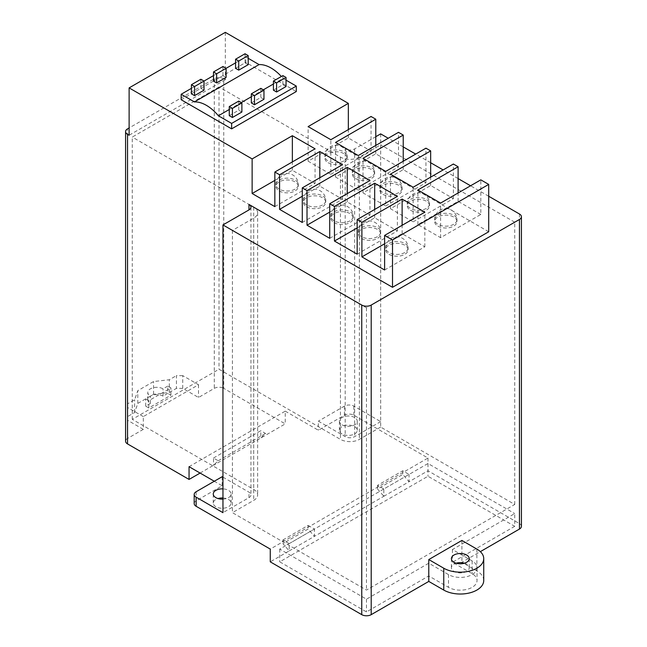 <?xml version="1.0" encoding="UTF-8"?>
<svg xmlns="http://www.w3.org/2000/svg" width="647" height="647" viewBox="0 0 647 647"><rect width="100%" height="100%" fill="white"/><g stroke="black" fill="none" stroke-linecap="round" stroke-linejoin="round"><path stroke-width="0.49" stroke-dasharray="3.23 2.43" d="M279.261 190.97A11.153 6.438 0 0 0 291.417 192.361A11.153 6.438 0 0 0 298.299 186.417A11.153 6.438 0 0 0 295.032 181.864A11.153 6.438 0 0 0 282.876 180.464A11.153 6.438 0 0 0 275.994 186.417A11.153 6.438 0 0 0 279.261 190.97M328.15 162.745A11.153 6.438 0 0 0 340.306 164.136A11.153 6.438 0 0 0 347.188 158.191A11.153 6.438 0 0 0 343.921 153.638A11.153 6.438 0 0 0 331.774 152.239A11.153 6.438 0 0 0 324.883 158.191A11.153 6.438 0 0 0 328.15 162.745M306.702 206.814A11.153 6.438 0 0 0 318.858 208.205A11.153 6.438 0 0 0 325.74 202.26A11.153 6.438 0 0 0 322.473 197.707A11.153 6.438 0 0 0 310.325 196.308A11.153 6.438 0 0 0 303.435 202.26A11.153 6.438 0 0 0 306.702 206.814M355.591 178.588A11.153 6.438 0 0 0 367.747 179.979A11.153 6.438 0 0 0 374.629 174.035A11.153 6.438 0 0 0 371.362 169.482A11.153 6.438 0 0 0 359.214 168.083A11.153 6.438 0 0 0 352.332 174.035A11.153 6.438 0 0 0 355.591 178.588M334.143 222.657A11.153 6.438 0 0 0 346.299 224.048A11.153 6.438 0 0 0 353.181 218.104A11.153 6.438 0 0 0 349.914 213.55A11.153 6.438 0 0 0 337.766 212.151A11.153 6.438 0 0 0 330.876 218.104A11.153 6.438 0 0 0 334.143 222.657M383.04 194.432A11.153 6.438 0 0 0 395.188 195.823A11.153 6.438 0 0 0 402.078 189.878A11.153 6.438 0 0 0 398.811 185.325A11.153 6.438 0 0 0 386.655 183.926A11.153 6.438 0 0 0 379.773 189.878A11.153 6.438 0 0 0 383.04 194.432M361.584 238.5A11.153 6.438 0 0 0 373.74 239.891A11.153 6.438 0 0 0 380.622 233.947A11.153 6.438 0 0 0 377.363 229.394A11.153 6.438 0 0 0 365.207 227.995A11.153 6.438 0 0 0 358.325 233.947A11.153 6.438 0 0 0 361.584 238.5M410.481 210.275A11.153 6.438 0 0 0 422.628 211.666A11.153 6.438 0 0 0 429.519 205.722A11.153 6.438 0 0 0 426.252 201.168A11.153 6.438 0 0 0 414.096 199.769A11.153 6.438 0 0 0 407.214 205.722A11.153 6.438 0 0 0 410.481 210.275M389.033 254.344A11.153 6.438 0 0 0 401.18 255.735A11.153 6.438 0 0 0 408.071 249.791A11.153 6.438 0 0 0 404.804 245.237A11.153 6.438 0 0 0 392.648 243.838A11.153 6.438 0 0 0 385.766 249.791A11.153 6.438 0 0 0 389.033 254.344M437.922 226.118A11.153 6.438 0 0 0 450.077 227.509A11.153 6.438 0 0 0 456.96 221.565A11.153 6.438 0 0 0 453.693 217.012A11.153 6.438 0 0 0 441.537 215.613A11.153 6.438 0 0 0 434.655 221.565A11.153 6.438 0 0 0 437.922 226.118M222.956 499.136A8.921 5.152 0 0 0 231.092 494.001A8.921 5.152 0 0 0 228.48 490.361A8.921 5.152 0 0 0 222.956 488.873M222.956 497.98A8.921 5.152 180 0 1 228.48 499.468A8.921 5.152 180 0 1 231.092 503.107A8.921 5.152 180 0 1 225.585 507.863A8.921 5.152 180 0 1 215.863 506.747A8.921 5.152 180 0 1 213.251 503.107A8.921 5.152 180 0 1 217.999 498.554M354.645 417.517A8.921 5.152 0 0 0 344.924 416.401A8.921 5.152 0 0 0 339.416 421.157A8.921 5.152 0 0 0 342.028 424.804A8.921 5.152 0 0 0 351.758 425.92A8.921 5.152 0 0 0 357.265 421.157A8.921 5.152 0 0 0 354.645 417.517M342.028 433.902A8.921 5.152 180 0 1 339.416 430.263A8.921 5.152 180 0 1 344.924 425.508A8.921 5.152 180 0 1 354.645 426.624A8.921 5.152 180 0 1 357.265 430.263A8.921 5.152 180 0 1 351.758 435.027A8.921 5.152 180 0 1 342.028 433.902M464.489 563.205A8.921 5.152 180 0 1 466.624 564.111A8.921 5.152 180 0 1 469.237 567.759A8.921 5.152 180 0 1 463.729 572.514A8.921 5.152 180 0 1 454.008 571.398A8.921 5.152 180 0 1 451.396 567.759A8.921 5.152 180 0 1 456.143 563.205M200.093 473.062L213.494 465.322L218.225 460.769L213.494 458.036L213.494 465.322L285.254 423.89L223.749 388.378L223.749 78.788A6.688 3.866 0 0 0 214.286 78.788L129.117 127.96M213.494 458.036L260.806 430.716L260.806 438.003L265.537 433.45L260.806 430.716M189.053 466.689L285.254 411.144L285.254 423.89M194.189 503.56A6.688 3.866 180 0 1 196.146 500.835L222.172 485.808L214.286 481.255M285.254 411.144L318.373 430.263L344.398 415.237A6.688 3.866 180 0 1 353.86 415.237L427.982 458.036L270.268 549.093M263.96 99.282L260.806 97.462L251.343 102.922M286.047 80.163L283.062 78.441A35.69 20.607 -120 0 0 281.364 76.492M229.264 109.497L241.266 102.566M251.343 96.751L263.345 89.82M273.422 83.997L283.062 78.441M286.047 86.536L282.893 84.717L273.422 90.176M241.881 112.028L238.727 110.208L229.264 115.676M226.11 77.422L222.956 75.602L213.494 81.061M248.189 58.303L245.828 56.936L245.828 62.395L296.294 91.534M191.415 88.348L204.023 81.069M213.494 75.602L226.102 68.323M235.573 62.856L245.828 56.936M248.189 64.676L245.035 62.856L235.573 68.315M204.031 90.168L200.877 88.348L191.415 93.815M274.846 206.628L315.065 183.408L292.355 170.298L274.846 180.408M330.835 174.302L371.046 151.083L348.337 137.973L308.126 161.192L330.835 174.302L330.835 139.703M302.286 222.471L342.506 199.252L319.796 186.142L302.286 196.251M358.276 190.145L398.495 166.926L375.786 153.816L335.567 177.035L358.276 190.145L358.276 155.547M329.727 238.314L369.947 215.095L347.237 201.985L329.727 212.095M385.717 205.989L425.936 182.769L403.227 169.66L363.007 192.879L385.717 205.989L385.717 171.39M357.168 254.158L397.387 230.939L374.678 217.829L357.168 227.938M413.158 221.832L453.377 198.613L430.667 185.503L390.448 208.722L413.158 221.832L413.158 187.234M384.617 270.001L424.828 246.782L402.119 233.672L384.617 243.782M480.818 214.456L458.108 201.346L417.889 224.566L440.599 237.675L480.818 214.456L480.818 179.858M488.703 231.763L345.183 148.899L345.183 436.636L318.373 421.157L318.373 430.263M488.703 196.251L470.563 185.778M458.108 178.588L443.122 169.935M430.667 162.745L415.681 154.091M403.227 146.901L388.24 138.248M375.786 136.703L354.645 148.899A6.688 3.866 180 0 1 345.183 148.899M222.956 477.154L248.982 492.181A6.688 3.866 180 0 1 250.939 494.915A6.688 3.866 180 0 1 248.982 497.648L222.956 512.667M514.729 526.326L452.431 562.292L472.148 573.679A16.725 9.656 180 0 1 477.041 580.505A16.725 9.656 180 0 1 466.713 589.425A16.725 9.656 180 0 1 448.484 587.33L428.775 575.951L366.477 611.916L279.739 561.839L427.982 476.249L514.729 526.326L514.729 513.581L452.431 549.546L472.148 560.925A16.725 9.656 180 0 1 477.041 567.759A16.725 9.656 180 0 1 466.713 576.679A16.725 9.656 180 0 1 448.484 574.585L428.775 563.205L366.477 599.171L279.739 549.093L427.982 463.503L514.729 513.581M383.825 488.995L377.516 485.355L402.749 470.781L409.058 474.429L383.825 488.995L383.825 496.281L314.434 536.347L308.126 529.06L282.893 543.626L289.201 550.912L270.268 561.839M383.825 496.281L409.058 481.708L402.749 474.429L377.516 488.995L383.825 496.281M519.46 214.003L519.46 523.593L427.982 470.781L409.058 481.708L409.058 474.429M519.46 523.593A6.688 3.866 180 0 1 521.417 526.326M483.738 580.505A23.421 13.522 0 0 0 476.879 570.945L461.893 562.292L480.341 551.64M289.201 550.912L314.434 536.347L314.434 529.06L289.201 543.626L289.201 550.912M222.172 476.702L222.172 485.808M380.671 133.88L380.671 421.618L353.86 406.138A6.688 3.866 0 0 0 344.398 406.138L318.373 421.157M380.671 421.618L354.645 436.636A6.688 3.866 180 0 1 345.183 436.636M182.745 388.378L182.745 375.632L198.516 384.739L143.31 416.603L143.31 429.357L127.54 420.251L127.54 416.603L134.641 412.511L137.795 403.404L153.565 394.298L169.336 392.478L176.429 388.378L182.745 388.378L198.516 397.484L214.286 388.378A6.688 3.866 180 0 1 223.749 388.378M125.583 441.189A6.688 3.866 180 0 1 127.54 438.456L127.54 128.866M143.31 429.357L127.54 438.456M461.893 540.439L461.893 562.292M427.982 458.036L427.982 470.781M371.046 151.083L371.046 116.484M375.786 153.816L375.786 145.438M398.495 166.926L398.495 132.328M403.227 169.66L403.227 161.281M425.936 182.769L425.936 148.171M430.667 185.503L430.667 177.124M453.377 198.613L453.377 164.014M458.108 201.346L458.108 192.968M225.326 32.35L225.326 79.702L223.749 78.788M348.337 137.973L348.337 129.594M198.516 384.739L198.516 397.484M427.982 463.503L427.982 476.249M279.739 549.093L279.739 561.839M366.477 599.171L366.477 611.916M428.775 563.205L428.775 575.951M452.431 549.546L452.431 562.292M289.201 543.626L282.893 539.986L282.893 543.626M282.893 539.986L308.126 525.413L308.126 529.06M308.126 525.413L314.434 529.06M377.516 485.355L377.516 488.995M402.749 470.781L402.749 474.429M225.326 79.702L129.117 135.239M181.168 99.727L245.828 62.395M440.599 237.675L440.599 203.077M417.889 224.566L417.889 189.967M402.119 233.672L402.119 225.293M424.828 246.782L424.828 212.184M390.448 208.722L390.448 174.124M374.678 217.829L374.678 209.45M397.387 230.939L397.387 196.34M363.007 192.879L363.007 158.28M347.237 201.985L347.237 193.607M369.947 215.095L369.947 180.497M335.567 177.035L335.567 142.437M319.796 186.142L319.796 177.763M342.506 199.252L342.506 164.653M308.126 161.192L308.126 126.594M292.355 170.298L292.355 161.92M315.065 183.408L315.065 148.81M245.035 53.758L245.035 62.856M222.956 66.504L222.956 75.602M200.877 79.249L200.877 88.348M282.893 75.61L282.893 84.717M260.806 88.356L260.806 97.462M238.727 101.102L238.727 110.208M167.759 386.105L163.028 388.831A8.921 5.152 0 0 0 153.307 387.715A8.921 5.152 0 0 0 147.799 392.478A8.921 5.152 0 0 0 150.411 396.118L145.68 398.851L148.834 400.671L170.913 387.925L167.759 386.105L167.759 393.384L163.028 396.118L163.028 388.831M182.745 375.632L176.429 375.632L176.429 388.378M127.54 416.603L127.54 403.857L134.641 399.757L137.795 390.659L153.565 381.552L169.336 379.732L176.429 375.632M127.54 403.857L127.54 420.251M143.31 416.603L127.54 407.497M134.641 412.511L134.641 399.757M137.795 403.404L137.795 390.659M153.565 394.298L153.565 381.552M169.336 392.478L169.336 379.732M218.225 460.769L265.537 433.45M163.028 396.118A8.921 5.152 0 0 0 153.307 395.002A8.921 5.152 0 0 0 147.799 399.757A8.921 5.152 0 0 0 150.411 403.404L145.68 406.138L148.834 407.958L170.913 395.212L167.759 393.384M170.913 395.212L170.913 387.925M148.834 407.958L148.834 400.671M145.68 406.138L145.68 398.851M150.411 403.404L150.411 396.118M380.671 427.077L359.376 439.37A13.385 7.724 180 0 1 340.451 439.37L219.018 369.259L132.271 419.337L253.713 489.447A13.385 7.724 180 0 1 257.635 494.915A13.385 7.724 180 0 1 253.713 500.374L232.419 512.667L366.477 590.064L514.729 504.474L380.671 427.077L380.671 144.807L359.376 157.1A13.385 7.724 180 0 1 340.451 157.1L219.018 86.981L219.018 369.259M219.018 86.981L132.271 137.067L132.271 419.337M514.729 504.474L514.729 222.196L366.477 307.794L232.419 230.397L253.713 218.104A13.385 7.724 180 0 0 257.635 212.637A13.385 7.724 180 0 0 253.713 207.177L132.271 137.067M232.419 230.397L232.419 512.667M366.477 307.794L366.477 590.064M514.729 222.196L380.671 144.807M453.693 224.291A11.153 6.438 180 0 1 437.922 224.291A11.153 6.438 180 0 1 434.655 219.737A11.153 6.438 180 0 1 437.922 215.192A11.153 6.438 180 0 1 453.693 215.192A11.153 6.438 180 0 1 456.96 219.737A11.153 6.438 180 0 1 453.693 224.291M404.804 252.524A11.153 6.438 180 0 1 389.033 252.524A11.153 6.438 180 0 1 385.766 247.971A11.153 6.438 180 0 1 389.033 243.418A11.153 6.438 180 0 1 404.804 243.418A11.153 6.438 180 0 1 408.071 247.971A11.153 6.438 180 0 1 404.804 252.524M377.363 236.681A11.153 6.438 180 0 1 361.584 236.681A11.153 6.438 180 0 1 358.325 232.127A11.153 6.438 180 0 1 361.584 227.574A11.153 6.438 180 0 1 377.363 227.574A11.153 6.438 180 0 1 380.622 232.127A11.153 6.438 180 0 1 377.363 236.681M426.252 208.447A11.153 6.438 180 0 1 410.481 208.447A11.153 6.438 180 0 1 407.214 203.894A11.153 6.438 180 0 1 410.481 199.349A11.153 6.438 180 0 1 426.252 199.349A11.153 6.438 180 0 1 429.519 203.894A11.153 6.438 180 0 1 426.252 208.447M349.914 220.837A11.153 6.438 180 0 1 334.143 220.837A11.153 6.438 180 0 1 330.876 216.284A11.153 6.438 180 0 1 334.143 211.731A11.153 6.438 180 0 1 349.914 211.731A11.153 6.438 180 0 1 353.181 216.284A11.153 6.438 180 0 1 349.914 220.837M398.811 192.604A11.153 6.438 180 0 1 383.04 192.604A11.153 6.438 180 0 1 379.773 188.051A11.153 6.438 180 0 1 383.04 183.497A11.153 6.438 180 0 1 398.811 183.497A11.153 6.438 180 0 1 402.078 188.051A11.153 6.438 180 0 1 398.811 192.604M322.473 204.994A11.153 6.438 180 0 1 306.702 204.994A11.153 6.438 180 0 1 303.435 200.441A11.153 6.438 180 0 1 306.702 195.887A11.153 6.438 180 0 1 322.473 195.887A11.153 6.438 180 0 1 325.74 200.441A11.153 6.438 180 0 1 322.473 204.994M371.362 176.76A11.153 6.438 180 0 1 355.591 176.76A11.153 6.438 180 0 1 352.332 172.207A11.153 6.438 180 0 1 355.591 167.654A11.153 6.438 180 0 1 371.362 167.654A11.153 6.438 180 0 1 374.629 172.207A11.153 6.438 180 0 1 371.362 176.76M295.032 189.15A11.153 6.438 180 0 1 279.261 189.15A11.153 6.438 180 0 1 275.994 184.597A11.153 6.438 180 0 1 279.261 180.044A11.153 6.438 180 0 1 295.032 180.044A11.153 6.438 180 0 1 298.299 184.597A11.153 6.438 180 0 1 295.032 189.15M343.921 160.917A11.153 6.438 180 0 1 328.15 160.917A11.153 6.438 180 0 1 324.883 156.364A11.153 6.438 180 0 1 328.15 151.81A11.153 6.438 180 0 1 343.921 151.81A11.153 6.438 180 0 1 347.188 156.364A11.153 6.438 180 0 1 343.921 160.917M196.146 500.835L196.146 491.728M344.398 406.138L344.398 415.237M353.86 415.237L353.86 406.138M476.879 549.093L476.879 570.945M214.286 78.788L214.286 388.378M248.982 497.648L248.982 492.181M448.484 574.585L448.484 587.33M472.148 560.925L472.148 573.679M354.645 148.899L354.645 436.636M340.451 157.1L340.451 439.37M253.713 207.177L253.713 489.447M253.713 218.104L253.713 500.374M359.376 157.1L359.376 439.37M456.96 221.565L456.96 219.737A11.153 11.153 0 0 0 451.38 210.081A11.153 11.153 0 0 0 434.655 219.737L434.655 221.565M408.071 249.791L408.071 247.971A11.153 11.153 0 0 0 402.491 238.306A11.153 11.153 0 0 0 385.766 247.971L385.766 249.791M380.622 233.947L380.622 232.127A11.153 11.153 0 0 0 375.05 222.463A11.153 11.153 0 0 0 358.325 232.127L358.325 233.947M429.519 205.722L429.519 203.894A11.153 11.153 0 0 0 423.939 194.237A11.153 11.153 0 0 0 407.214 203.894L407.214 205.722M353.181 218.104L353.181 216.284A11.153 11.153 0 0 0 347.609 206.619A11.153 11.153 0 0 0 330.876 216.284L330.876 218.104M402.078 189.878L402.078 188.051A11.153 11.153 0 0 0 396.498 178.394A11.153 11.153 0 0 0 379.773 188.051L379.773 189.878M325.74 202.26L325.74 200.441A11.153 11.153 0 0 0 320.168 190.776A11.153 11.153 0 0 0 303.435 200.441L303.435 202.26M374.629 174.035L374.629 172.207A11.153 11.153 0 0 0 369.057 162.551A11.153 11.153 0 0 0 352.332 172.207L352.332 174.035M298.299 186.417L298.299 184.597A11.153 11.153 0 0 0 292.727 174.933A11.153 11.153 0 0 0 275.994 184.597L275.994 186.417M347.188 158.191L347.188 156.364A11.153 11.153 0 0 0 341.616 146.707A11.153 11.153 0 0 0 324.883 156.364L324.883 158.191M213.251 503.107L213.251 494.001M339.416 430.263L339.416 421.157M451.396 558.652L451.396 567.759M469.237 558.652L469.237 567.759M477.041 567.759L477.041 580.505M250.939 207.177L250.939 494.915M357.265 430.263L357.265 421.157M231.092 503.107L231.092 494.001M147.799 399.757L147.799 392.478M257.635 212.637L257.635 494.915"/><path stroke-width="0.97" d="M194.415 101.919L181.168 94.268L181.168 99.727L231.634 128.866L231.634 123.415L218.395 115.773A35.69 20.607 -120 0 0 206.401 105.34A35.69 20.607 -120 0 0 194.415 101.919L259.075 64.587L248.189 58.303M281.364 76.492A35.69 20.607 -120 0 0 271.061 68.008A35.69 20.607 -120 0 0 259.075 64.587M222.956 488.873A8.921 5.152 0 0 0 213.251 494.001A8.921 5.152 0 0 0 215.863 497.648A8.921 5.152 0 0 0 222.956 499.136M217.999 498.554A8.921 5.152 180 0 1 222.956 497.98M456.143 563.205A8.921 5.152 180 0 1 464.489 563.205M466.624 555.013A8.921 5.152 0 0 0 456.903 553.889A8.921 5.152 0 0 0 451.396 558.652A8.921 5.152 0 0 0 454.008 562.292A8.921 5.152 0 0 0 463.729 563.408A8.921 5.152 0 0 0 469.237 558.652A8.921 5.152 0 0 0 466.624 555.013M214.286 481.255L189.053 466.689L189.053 479.435L200.093 473.062M371.208 305.06L371.208 614.65A6.688 3.866 180 0 1 361.746 614.65L270.268 561.839L270.268 549.093L196.146 506.294A6.688 3.866 180 0 1 194.189 503.56L194.189 494.454A6.688 3.866 0 0 0 196.146 497.187L222.956 512.667L222.956 224.93L361.746 305.06A6.688 3.866 0 0 0 371.208 305.06L519.46 219.47A6.688 3.866 0 0 0 521.417 216.737A6.688 3.866 0 0 0 519.46 214.003L488.703 196.251M254.497 104.749L263.96 99.282L263.96 90.176L260.806 88.356L251.343 93.823L251.343 102.922L254.497 104.749L254.497 95.643L263.96 90.176M231.634 123.415L296.294 86.083L286.047 80.163M218.395 115.773L229.264 109.497M241.266 102.566L251.343 96.751M263.345 89.82L273.422 83.997M276.584 91.995L286.047 86.536L286.047 77.43L282.893 75.61L273.422 81.069L273.422 90.176L276.584 91.995L276.584 82.897L286.047 77.43M232.419 117.495L241.881 112.028L241.881 102.922L238.727 101.102L229.264 106.569L229.264 115.676L232.419 117.495L232.419 108.389L241.881 102.922M216.648 82.889L226.11 77.422L226.11 68.323L222.956 66.504L213.494 71.963L213.494 81.061L216.648 82.889L216.648 73.79L226.11 68.323M181.168 94.268L191.415 88.348M204.023 81.069L213.494 75.602M226.102 68.323L235.573 62.856M238.727 70.135L248.189 64.676L248.189 55.577L245.035 53.758L235.573 59.217L235.573 68.315L238.727 70.135L238.727 61.036L248.189 55.577M194.569 95.635L204.031 90.168L204.031 81.069L200.877 79.249L191.415 84.717L191.415 93.815L194.569 95.635L194.569 86.536L204.031 81.069M252.136 193.518L274.846 206.628L274.846 172.029L279.577 174.763L279.577 209.361L302.286 222.471L302.286 187.873L307.018 190.606L307.018 225.205L329.727 238.314L329.727 203.716L334.459 206.45L334.459 241.048L357.168 254.158L357.168 219.559L361.899 222.293L361.899 256.891L384.617 270.001L384.617 235.403L392.503 239.956L392.503 287.3L488.703 231.763L488.703 184.411L480.818 179.858L440.599 203.077L417.889 189.967L458.108 166.748L453.377 164.014L413.158 187.234L390.448 174.124L430.667 150.905L425.936 148.171L385.717 171.39L363.007 158.28L403.227 135.061L398.495 132.328L358.276 155.547L335.567 142.437L375.786 119.218L371.046 116.484L330.835 139.703L308.126 126.594L348.337 103.374L225.326 32.35L129.117 87.895L252.136 158.919L252.136 193.518L274.846 180.408M302.286 196.251L279.577 209.361M329.727 212.095L307.018 225.205M357.168 227.938L334.459 241.048M384.617 243.782L361.899 256.891M248.982 204.444L248.982 209.911A6.688 3.866 180 0 0 250.939 207.177A6.688 3.866 180 0 0 248.982 204.444L392.503 287.3M248.982 209.911L222.956 224.93M470.563 185.778L458.108 178.588M443.122 169.935L430.667 162.745M415.681 154.091L403.227 146.901M388.24 138.248L380.671 133.88L375.786 136.703M483.738 558.652A23.421 13.522 0 0 1 469.277 571.139A23.421 13.522 0 0 1 443.753 568.212L428.775 559.558L461.893 540.439L476.879 549.093A23.421 13.522 0 0 1 483.738 558.652L483.738 580.505A23.421 13.522 0 0 1 469.277 593A23.421 13.522 0 0 1 443.753 590.064L428.775 581.418L371.208 614.65M194.189 494.454A6.688 3.866 0 0 1 196.146 491.728L222.172 476.702L222.956 477.154M521.417 216.737L521.417 526.326A6.688 3.866 180 0 1 519.46 529.06L519.46 219.47M480.341 551.64L519.46 529.06M129.117 127.96L127.54 128.866A6.688 3.866 0 0 0 125.583 131.6A6.688 3.866 0 0 0 127.54 134.333L127.54 443.923L189.053 479.435M127.54 443.923A6.688 3.866 180 0 1 125.583 441.189L125.583 131.6M428.775 559.558L428.775 581.418M375.786 145.438L375.786 119.218M403.227 161.281L403.227 135.061M430.667 177.124L430.667 150.905M458.108 192.968L458.108 166.748M348.337 129.594L348.337 103.374M129.117 87.895L129.117 135.239L127.54 134.333M392.503 239.956L488.703 184.411M231.634 128.866L296.294 91.534L296.294 86.083M274.846 172.029L315.065 148.81L292.355 135.7L252.136 158.919M302.286 187.873L342.506 164.653L319.796 151.544L279.577 174.763M329.727 203.716L369.947 180.497L347.237 167.387L307.018 190.606M357.168 219.559L397.387 196.34L374.678 183.23L334.459 206.45M384.617 235.403L424.828 212.184L402.119 199.074L361.899 222.293M402.119 225.293L402.119 199.074M374.678 209.45L374.678 183.23M347.237 193.607L347.237 167.387M319.796 177.763L319.796 151.544M292.355 161.92L292.355 135.7M235.573 59.217L238.727 61.036M213.494 71.963L216.648 73.79M191.415 84.717L194.569 86.536M273.422 81.069L276.584 82.897M251.343 93.823L254.497 95.643M229.264 106.569L232.419 108.389M196.146 497.187L196.146 506.294M361.746 614.65L361.746 305.06M443.753 568.212L443.753 590.064"/></g></svg>
